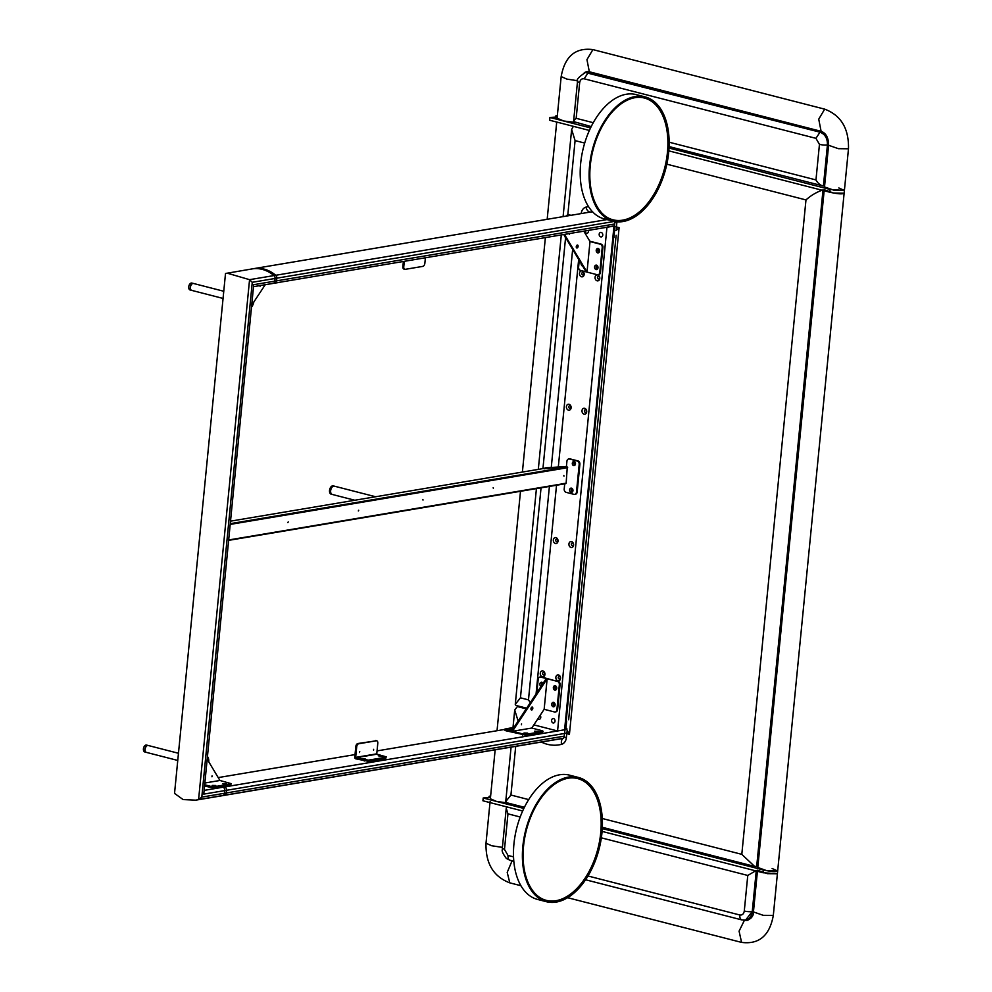 <?xml version="1.0" encoding="UTF-8"?>
<svg xmlns="http://www.w3.org/2000/svg" width="992" height="992" viewBox="0 0 992 992"><rect width="100%" height="100%" fill="white"/><g stroke="black" fill="none" stroke-linecap="round" stroke-linejoin="round"><path stroke-width="1.49" d="M225.506 273.494L174.53 793.389L225.506 273.494L252.104 268.919A38.775 30.268 80.5 0 1 273.966 275.578A2.852 2.22 80.5 0 1 275.057 278.467A2.852 2.22 -99.5 0 0 273.966 275.578A38.775 30.268 -99.5 0 0 252.104 268.919A38.775 30.268 -99.5 0 0 249.91 269.39M614.445 224.043L276.557 280.86L276.818 278.169A2.852 2.22 -99.5 0 0 275.726 275.28A2.852 2.22 80.5 0 1 276.818 278.169L276.557 280.86A2.852 2.22 80.5 0 1 274.796 283.092A2.852 2.22 -99.5 0 0 276.557 280.86L274.796 281.145L275.057 278.467L274.796 281.145A2.852 2.22 80.5 0 1 273.036 283.39A2.852 2.22 -99.5 0 0 274.796 281.145L253.704 284.692L203.757 794.121L253.704 284.692M227.056 273.122L249.562 279.67L252.266 282.298L614.308 221.439M174.53 793.389L183.111 799.577L195.746 800.16L198.586 799.564L201.798 797.097L252.266 282.298M201.798 797.097L224.576 793.265L224.849 790.574L224.576 793.265A2.852 2.22 80.5 0 1 222.989 795.472A38.775 30.268 80.5 0 1 220.794 795.944A38.775 30.268 -99.5 0 0 222.989 795.472A2.852 2.22 -99.5 0 0 224.576 793.265L226.337 792.968A2.852 2.22 80.5 0 1 224.75 795.175A38.775 30.268 80.5 0 1 222.543 795.646A38.775 30.268 80.5 0 0 224.75 795.175A2.852 2.22 80.5 0 0 226.337 792.968L564.237 736.163M220.881 786.718L222.89 787.226A2.852 2.22 80.5 0 1 224.849 790.574A2.852 2.22 -99.5 0 0 222.89 787.226L220.881 786.718M272.292 283.352A2.852 2.22 -99.5 0 0 273.036 283.39L254.101 286.576M606.98 219.592L275.726 275.28A38.775 30.268 -99.5 0 0 253.865 268.621A38.775 30.268 80.5 0 1 275.726 275.28L249.562 279.67L198.586 799.564L563.58 738.209A5.704 3.559 -105 0 0 561.571 744.31A8.556 6.671 -99.5 0 0 566.358 737.701A5.704 1.166 -174.4 0 1 564.2 736.548L563.617 738.209L561.621 738.643A38.775 30.268 80.5 0 0 563.444 738.259M203.757 794.121L226.598 790.289A2.852 2.22 80.5 0 0 224.651 786.929L222.642 786.42L224.651 786.929A2.852 2.22 80.5 0 1 226.598 790.289L226.337 792.968L226.598 790.289L564.498 733.485M273.036 283.39L274.796 283.092A2.852 2.22 80.5 0 1 274.052 283.055M218.215 777.592L355.024 754.602M377.047 750.894L504.854 729.405M565.056 729.963A2.852 2.22 -99.5 0 0 564.597 729.777L557.566 730.968L533.87 724.879M585.528 409.795A1.277 1.004 -99.5 0 0 585.28 412.288A1.277 1.004 -99.5 0 0 585.528 409.795M584.635 408.307A2.988 2.331 -99.5 0 0 582.006 410.614A2.988 2.331 -99.5 0 0 584.065 414.135A2.988 2.331 -99.5 0 0 586.694 411.816A2.988 2.331 -99.5 0 0 584.635 408.307M606.955 227.255L557.566 730.968M578.671 259.408L558.322 466.934M556.524 485.237L536.064 693.941M542.884 670.952A2.988 2.331 -99.5 0 0 540.268 673.27A2.988 2.331 -99.5 0 0 542.314 676.792A2.988 2.331 -99.5 0 0 544.943 674.473A2.988 2.331 -99.5 0 0 542.884 670.952M553.09 722.982A2.282 1.786 -99.5 0 0 553.536 718.543A2.282 1.786 -99.5 0 0 553.09 722.982M537.924 718.741A2.282 1.786 -99.5 0 0 540.132 715.393M570.995 547.46A2.988 2.331 -99.5 0 0 573.612 545.154A2.988 2.331 -99.5 0 0 571.566 541.632A2.988 2.331 -99.5 0 0 568.937 543.951A2.988 2.331 -99.5 0 0 570.995 547.46M555.384 543.455A2.988 2.331 -99.5 0 0 558.012 541.136A2.988 2.331 -99.5 0 0 555.966 537.627A2.988 2.331 -99.5 0 0 553.338 539.933A2.988 2.331 -99.5 0 0 555.384 543.455M557.913 680.797A2.988 2.331 -99.5 0 0 560.542 678.478A2.988 2.331 -99.5 0 0 558.484 674.957A2.988 2.331 -99.5 0 0 555.867 677.276A2.988 2.331 -99.5 0 0 557.913 680.797M582.106 270.965A2.988 2.331 -99.5 0 0 579.477 273.284A2.988 2.331 -99.5 0 0 581.535 276.793A2.988 2.331 -99.5 0 0 584.164 274.486A2.988 2.331 -99.5 0 0 582.106 270.965M597.705 274.97A2.988 2.331 -99.5 0 0 595.076 277.289A2.988 2.331 -99.5 0 0 597.134 280.81A2.988 2.331 -99.5 0 0 599.763 278.492A2.988 2.331 -99.5 0 0 597.705 274.97M569.036 404.29A2.988 2.331 -99.5 0 0 566.407 406.608A2.988 2.331 -99.5 0 0 568.466 410.13A2.988 2.331 -99.5 0 0 571.094 407.811A2.988 2.331 -99.5 0 0 569.036 404.29M600.755 236.89A2.282 1.786 -99.5 0 0 601.189 232.438A2.282 1.786 -99.5 0 0 600.755 236.89M584.92 231.037A2.282 1.786 -99.5 0 0 587.09 233.244A2.282 1.786 -99.5 0 0 588.417 230.454M613.986 226.064L564.597 729.777L204.712 790.289M613.998 225.903L606.968 227.094M598.982 251.646A1.141 0.893 80.5 0 1 598.61 249.438M597.345 268.311A1.141 0.893 80.5 0 1 596.973 266.104M574.852 464.43A1.141 0.893 80.5 0 1 574.529 462.47M569.929 405.778A1.277 1.004 -99.5 0 0 569.681 408.282A1.277 1.004 80.5 0 0 569.929 405.778M598.598 276.458A1.277 1.004 -99.5 0 0 598.35 278.963A1.277 1.004 80.5 0 0 598.598 276.458M582.998 272.453A1.277 1.004 -99.5 0 0 582.75 274.958A1.277 1.004 80.5 0 0 582.998 272.453M572.21 545.625A1.277 1.004 80.5 0 1 572.458 543.12A1.277 1.004 80.5 0 1 572.21 545.625M554.106 703.316A1.141 0.893 -99.5 0 0 554.478 705.523M542.364 683.215A1.141 0.893 -99.5 0 0 542.029 684.926M555.731 686.65A1.141 0.893 -99.5 0 0 556.103 688.857M571.913 489.13A1.141 0.893 -99.5 0 0 572.235 491.09A0.992 0.781 -99.5 0 0 571.69 489.18A0.992 0.781 -99.5 0 0 572.272 491.077M556.611 541.607A1.277 1.004 80.5 0 1 556.847 539.115A1.277 1.004 -99.5 0 1 556.611 541.607M559.141 678.95A1.277 1.004 80.5 0 1 559.376 676.445A1.277 1.004 -99.5 0 1 559.141 678.95M543.529 674.944A1.277 1.004 80.5 0 1 543.777 672.44A1.277 1.004 -99.5 0 1 543.529 674.944M264.033 284.902L279.843 282.323M264.033 284.989L263.128 285.051M260.35 285.522L260.053 286.254L259.879 285.597M252.377 304.184L265.186 284.791M252.166 306.243A8.556 5.047 104.4 0 0 253.816 302.002M223.398 291.164L193.502 283.476A3.559 2.108 104.4 0 0 192.572 283.576A3.559 2.108 104.4 0 0 190.427 287.159A3.559 2.108 104.4 0 0 191.729 290.383L222.692 298.344M190.576 289.366A3.559 2.108 104.4 0 0 191.617 290.358A3.559 2.108 104.4 0 0 191.667 290.371L190.055 289.962A3.559 2.108 104.4 0 1 189.013 288.957A3.559 2.108 104.4 0 1 188.84 288.474A3.559 2.108 104.4 0 1 190.055 283.762A3.559 2.108 104.4 0 1 191.828 283.055L193.39 283.452A3.559 2.108 104.4 0 0 190.848 285.324A3.559 2.108 104.4 0 0 190.576 289.366M190.018 283.811A3.422 2.021 104.4 0 0 189.98 283.848A3.422 2.021 104.4 0 0 188.815 288.362A3.422 2.021 104.4 0 0 188.827 288.424M230.863 523.565L567.275 467.009L545.674 467.827A2.852 2.145 109.4 0 0 544.434 468.348M358.707 510.248L358.323 510.954L358.707 510.248M287.854 522.586L288.238 521.879L287.854 522.586M229.264 539.871L566.147 483.228L567.275 467.009M422.89 499.447L423.001 500.08L422.89 499.447M493.198 487.63L493.309 488.25L493.198 487.63M563.964 476.16L563.853 475.54L563.964 476.16M566.147 483.228L229.226 540.231M544.112 468.794L565.676 466.711M545.476 468.174L231.111 521.06L545.476 468.174M574.876 461.962A2.133 1.674 -99.5 0 0 572.917 465.198A2.133 1.674 -99.5 0 0 574.876 461.962M575.05 462.706A0.992 0.781 -99.5 0 0 574.145 464.219A0.992 0.781 -99.5 0 0 575.05 462.706M575.05 494.289A2.852 2.22 -99.5 0 0 575.41 494.264A2.852 2.22 -99.5 0 0 577.17 492.032L576.464 492.144L579.192 464.368A2.852 2.22 -99.5 0 0 577.232 461.02L569.433 459.011A2.852 2.22 -99.5 0 0 568.689 458.986A2.852 2.22 -99.5 0 0 566.928 461.218L566.382 466.773M577.17 492.032L579.886 464.256A2.852 2.22 -99.5 0 0 577.939 460.908L577.232 461.02M566.32 466.513L545.674 467.827M569.048 458.961A2.852 2.22 -99.5 0 1 569.383 458.862A2.852 2.22 -99.5 0 1 570.127 458.899L577.939 460.908M576.464 492.144A2.852 2.22 80.5 0 1 574.703 494.388A2.852 2.22 80.5 0 1 573.959 494.351L566.159 492.354A2.852 2.22 80.5 0 1 564.2 488.994L564.696 483.997L564.039 483.377M571.9 492.28A2.133 1.674 80.5 0 1 570.66 488.213A2.133 1.674 80.5 0 1 571.9 492.28M354.789 500.241L332.208 494.438A4.278 2.53 -75.6 0 1 330.646 490.73A4.278 2.53 -75.6 0 1 334.341 486.154A4.278 2.53 -75.6 0 1 334.899 486.427M330.547 493.88A4.278 2.53 -75.6 0 1 329.865 488.882A4.278 2.53 -75.6 0 1 333.225 485.869L334.341 486.154A4.278 2.53 -75.6 0 0 330.981 489.168A4.278 2.53 -75.6 0 0 331.65 494.165A4.278 2.53 -75.6 0 0 332.208 494.438L331.105 494.152A4.278 2.53 -75.6 0 1 330.547 493.88M425.394 257.771L424.849 263.302A2.852 1.686 104.4 0 1 422.828 266.377L405.244 269.328A2.852 1.686 104.4 0 1 404.81 269.316A2.852 1.686 104.4 0 1 403.756 266.848L404.302 261.318M404.352 269.092A2.852 1.686 -75.6 0 1 403.918 269.08A2.852 1.686 -75.6 0 1 402.876 266.612L403.372 261.479M359.464 752.494L359.761 751.626L359.464 752.494M355.669 757.392L356.698 746.827L355.806 746.604L354.776 757.156A1.426 1.116 -99.5 0 0 355.756 758.83L368.206 761.286L368.317 760.17L355.669 757.392L376.762 753.846L377.791 743.281A2.852 1.686 104.4 0 0 376.749 740.813A2.852 1.686 104.4 0 0 376.303 740.801L358.732 743.752A2.852 1.686 104.4 0 0 356.698 746.827M373.612 749.332L373.587 750.15L373.612 749.332M376.303 740.801L357.839 743.529A2.852 1.686 -75.6 0 0 355.806 746.604M375.41 740.578A2.852 1.686 -75.6 0 1 375.856 740.59A2.852 1.686 -75.6 0 1 376.241 740.788M361.472 758.756L365.502 759.066L361.472 758.756M385.888 757.218L385.789 758.334L385.888 757.218L368.317 760.17M386.496 756.921L376.948 754.18L355.855 757.727M380.655 755.532L378.212 755.817L382.379 756.226L380.655 755.532M385.789 758.334L368.206 761.286M214.842 786.644L210.85 786.358L210.75 787.474L214.731 787.747L214.842 786.644L231.272 783.68L219.939 780.481L207.675 759.996M205.232 784.92L210.85 786.358M222.716 783.655L226.337 783.73L222.716 783.655M212.164 785.428L215.785 785.503L212.164 785.428M205.121 786.024L210.75 787.474M214.731 787.747L230.553 785.094L231.272 783.68M205.431 782.911L219.939 780.481M211.953 776.798L212.04 775.893L211.953 776.798M512.914 728.984L509.801 729.219L512.356 729.827M531.762 728.054L544.149 709.305L547.15 678.751L512.43 731.302L531.762 728.054L542.016 730.682L543.095 731.265L542.488 731.55L526.665 734.216L526.554 735.32L542.376 732.666L542.488 731.55M514.005 727.347L504.891 729.07L522.685 733.944L526.665 734.216M523.999 733.001L527.62 733.088L523.999 733.001M534.539 731.228L538.16 731.315L534.539 731.228M526.554 735.32L505.858 730.757L504.779 730.186L504.891 729.07M543.095 731.265L542.376 732.666M541.843 685.199A1.141 0.893 80.5 0 1 542.946 683.538M540.987 686.489A2.282 1.786 80.5 0 1 541.892 682.248A2.282 1.786 80.5 0 1 543.12 683.265M555.495 711.884A2.852 2.22 -99.5 0 0 555.842 711.859A2.852 2.22 -99.5 0 0 557.603 709.615L556.896 709.739A2.852 2.22 80.5 0 1 555.148 711.971A2.852 2.22 80.5 0 1 554.404 711.946L544.149 709.305M556.896 709.739L559.352 684.74A2.852 2.22 80.5 0 0 557.392 681.38L541.384 676.978A2.852 2.22 -99.5 0 0 540.64 676.941A2.852 2.22 -99.5 0 0 540.293 677.04M536.858 692.738L538.185 679.297A2.852 2.22 80.5 0 1 539.933 677.052A2.852 2.22 80.5 0 1 540.677 677.09L557.392 681.38M554.826 690.122A2.282 1.786 80.5 0 1 555.26 685.683A2.282 1.786 80.5 0 1 554.826 690.122M553.189 706.788A2.282 1.786 80.5 0 1 553.623 702.348A2.282 1.786 80.5 0 1 553.189 706.788M557.603 709.615L560.058 684.616A2.852 2.22 -99.5 0 0 558.099 681.268M555.855 686.675A1.141 0.893 -99.5 0 0 555.632 688.894A1.141 0.893 -99.5 0 0 555.855 686.675M554.218 703.34A1.141 0.893 -99.5 0 0 554.007 705.56A1.141 0.893 -99.5 0 0 554.218 703.34M521.42 724.768L521.581 723.875L521.42 724.768M531.749 709.999A1.5 0.88 104.4 0 0 532.778 708.573A1.5 0.88 104.4 0 0 532.258 707.085A1.5 0.88 104.4 0 0 532.034 707.085A1.5 0.88 104.4 0 0 530.993 708.511A1.5 0.88 104.4 0 0 531.514 709.987A1.5 0.88 104.4 0 0 531.749 709.999M512.43 731.302L511.537 731.079L546.257 678.528L547.15 678.751M531.762 707.184A1.5 0.88 -75.6 0 1 531.129 709.664M582.688 266.141A2.282 1.786 -99.5 0 0 582.701 266.141A2.282 1.786 -99.5 0 1 581.114 263.5M564.46 234.397L587.016 272.093L590.017 241.54L600.259 244.181A2.852 2.22 -99.5 0 1 602.218 247.529L599.776 272.527L600.47 272.403L602.925 247.405L602.218 247.529M579.254 260.388L578.596 267.084A2.852 2.22 -99.5 0 0 580.556 270.432L597.271 274.734A2.852 2.22 -99.5 0 0 598.015 274.759A2.852 2.22 -99.5 0 0 599.776 272.527M596.056 269.576A2.282 1.786 -99.5 0 0 596.502 265.137A2.282 1.786 -99.5 0 0 596.056 269.576M597.692 252.91A2.282 1.786 -99.5 0 0 598.126 248.471A2.282 1.786 -99.5 0 0 597.692 252.91M600.47 272.403A2.852 2.22 80.5 0 1 598.722 274.648A2.852 2.22 80.5 0 1 598.362 274.672M589.806 241.192L600.966 244.057A2.852 2.22 80.5 0 1 602.925 247.405M597.085 266.129A1.141 0.893 80.5 0 1 596.874 268.348A1.141 0.893 80.5 0 1 597.085 266.129M598.722 249.463A1.141 0.893 80.5 0 1 598.511 251.683A1.141 0.893 80.5 0 1 598.722 249.463M591.678 229.908L574.951 232.636M590.017 241.54L583.842 231.223M569.346 233.579L569.52 234.236L569.817 233.492M578.113 246.376A1.5 0.88 104.4 0 0 577.555 245.074A1.5 0.88 104.4 0 0 576.265 246.686A1.5 0.88 104.4 0 0 576.811 247.975A1.5 0.88 104.4 0 0 578.113 246.376M563.766 234.509L586.123 271.87L587.016 272.093M577.059 245.173A1.5 0.88 -75.6 0 1 577.22 246.14A1.5 0.88 -75.6 0 1 576.426 247.653M208.791 761.856A8.556 5.047 104.4 0 0 207.96 757.169M178.101 753.176L148.205 745.488A3.559 2.108 104.4 0 0 147.262 745.587A3.559 2.108 104.4 0 0 145.13 749.171A3.559 2.108 104.4 0 0 146.432 752.395L177.394 760.356M144.72 745.823A3.422 2.021 104.4 0 0 144.683 745.86L144.758 745.773A3.559 2.108 104.4 0 1 146.531 745.066L148.093 745.463A3.559 2.108 104.4 0 0 148.093 745.463A3.559 2.108 104.4 0 0 145.539 747.336A3.559 2.108 104.4 0 0 145.278 751.366A3.559 2.108 104.4 0 0 146.32 752.37A3.559 2.108 104.4 0 0 146.37 752.382M144.758 745.773A3.559 2.108 104.4 0 0 143.542 750.485A3.559 2.108 104.4 0 0 143.716 750.969A3.559 2.108 104.4 0 0 144.758 751.961L146.32 752.37M144.683 745.86A3.422 2.021 104.4 0 0 143.518 750.374A3.422 2.021 104.4 0 0 143.53 750.423M495.157 749.816L490.358 798.771L496.446 801.4L507.47 802.937M668.819 150.858L829.783 192.212C837.719 193.973 842.506 194.308 844.13 193.229L833.491 193.018L824.24 189.72L757.789 867.479L767.039 870.778L777.666 870.988L772.123 868.496M568.639 719.733L616.131 235.302M518.134 721.085L514.712 709.987L517.378 706.564L526.231 708.834L517.378 706.564L519.151 706.267M822.963 190.452L756.673 866.562L823.013 189.918C816.701 192.026 811.022 195.362 805.975 199.925L741.805 854.348L754.627 866.425L757.9 866.363M828.642 144.72L827.427 144.919A5.704 1.166 -174.4 0 1 819.454 144.361L815.97 179.924C817.879 183.371 820.347 185.405 823.397 186.025L827.427 144.919C827.551 138.384 825.084 134.143 819.987 132.184L585.379 72.515A10.838 8.457 -99.5 0 0 585.342 72.528M593.266 122.71L576.166 118.321C573.5 120.59 573.004 121.867 574.678 122.14M823.534 132.482A10.838 8.457 -99.5 0 0 821.922 131.862L590.141 72.317L588.219 72.652A10.838 8.457 -99.5 0 0 585.379 72.515C578.534 77.091 575.906 80.116 577.493 81.617L573.574 121.594L591.207 126.579M669.079 146.58L823.397 186.025L827.427 144.919A10.838 8.457 -99.5 0 0 819.987 132.184L815.932 138.334L819.454 144.361M577.493 81.617L579.65 82.758C580.184 79.782 581.684 78.455 584.152 78.79L588.219 72.652L819.987 132.184L821.922 131.862M510.124 860.374L506.292 858.39C499.869 849.611 503.043 850.181 502.324 848.259L504.482 849.412L507.966 813.849L506.242 808.282L506.813 806.918M601.35 837.843L747.77 875.452L756.288 870.455M756.239 870.988L752.258 911.561L745.587 920.08A10.838 8.457 -99.5 0 0 752.258 911.561L756.239 870.988M589.384 130.448L549.655 120.243L549.928 117.465L557.206 116.994M829.783 192.212L830.056 189.435L669.005 148.056M590.562 127.906L549.928 117.465M830.056 189.435L844.403 190.452L838.848 187.959M523.826 808.443L483.191 798.002L490.482 797.543M602.082 831.395L763.059 872.749L763.332 869.972L602.28 828.593M763.332 869.972C771.268 871.732 776.054 872.067 777.666 870.988L777.393 873.766L767.3 873.654L757.516 870.257L753.436 911.921L763.208 915.318L773.314 915.43L777.393 873.766L763.059 872.749M522.648 810.985L482.93 800.78L483.191 798.002M566.345 719.386L565.601 719.51L612.994 236.183L613.961 236.022M584.238 72.788A11.408 8.903 80.5 0 1 587.041 71.66L589.322 71.771L586.954 59.619L592.906 49.6C575.422 47.38 564.845 56.37 561.174 76.57L557.082 118.234L563.741 120.999L574.889 122.388M777.666 870.988L844.403 190.452L834.297 190.34L824.513 186.942L828.605 145.278C828.568 137.801 826.063 133.139 821.103 131.316L818.735 119.164L824.687 109.145L592.906 49.6M585.28 72.54A11.408 8.903 80.5 0 1 587.45 71.61M745.476 920.092A11.408 8.903 -99.5 0 0 747.844 920.254M824.625 185.826L823.397 186.025M590.141 72.317A10.838 8.457 -99.5 0 0 587.314 72.193L585.379 72.515M745.525 920.08A10.838 8.457 -99.5 0 0 745.587 920.08L741.88 919.919L585.565 879.755M745.587 920.08L747.522 919.745A10.838 8.457 -99.5 0 0 751.465 917.6M570.995 215.301L567.846 214.495L566.097 216.132M567.846 214.495L575.087 140.604L571.64 129.456L573.364 126.331M614.532 230.169L613.837 237.262A5.704 1.166 5.6 0 0 614.036 237.596L614.556 230.02M613.924 236.48A11.408 2.331 5.6 0 0 613.651 236.914L566.246 720.477A11.408 2.331 5.6 0 0 566.618 721.159L565.936 728.128L566.841 728.438L565.936 728.128L569.433 734.316L619.107 227.664L616.429 230.256L614.718 230.628M614.06 235.054L613.13 234.819M592.484 211.73A38.775 30.268 -99.5 0 0 591.616 211.941L590.736 212.09A38.775 30.268 -99.5 0 1 592.46 211.705M613.651 236.914A11.408 2.331 5.6 0 0 614.036 237.596M515.691 746.368L510.93 795.038L505.734 801.598L506.49 802.689L524.396 807.29M565.477 720.874L566.395 721.11M549.407 486.44L528.476 699.881L520.453 697.81L515.27 704.382L516.026 705.461L526.653 708.189M542.934 468.608L565.564 237.832L564.138 235.116M528.476 699.881L530.298 702.683M557.33 115.729L555.929 115.804L555.57 116.622L556.686 116.907L557.206 115.928L556.09 115.642M490.606 796.266L489.205 796.34L488.845 797.159L489.961 797.444L490.482 796.464L489.366 796.179M635.252 96.534A64.158 37.894 -75.6 0 1 645.085 96.894A64.158 37.894 -75.6 0 1 667.566 160.431A64.158 37.894 -75.6 0 1 623.001 221.538A64.158 37.894 -75.6 0 1 613.168 221.179A64.158 37.894 -75.6 0 1 590.686 157.629A64.158 37.894 -75.6 0 1 635.252 96.534M613.168 221.179L604.252 218.885A64.158 37.894 -75.6 0 1 581.771 155.347A64.158 37.894 -75.6 0 1 626.336 94.24A64.158 37.894 -75.6 0 1 636.17 94.6L645.085 96.894M623.1 220.422A63.017 37.212 -75.6 0 1 613.44 220.075A63.017 37.212 -75.6 0 1 591.368 157.654A63.017 37.212 -75.6 0 1 635.14 97.65A63.017 37.212 -75.6 0 1 644.8 97.997A63.017 37.212 -75.6 0 1 666.884 160.406A63.017 37.212 -75.6 0 1 623.1 220.422M606.918 217.223A62.88 37.138 104.4 0 0 613.031 219.815A62.88 37.138 104.4 0 0 622.678 220.162A62.88 37.138 104.4 0 0 666.351 160.295A62.88 37.138 104.4 0 0 644.329 98.022A62.88 37.138 104.4 0 0 637.707 97.352M568.528 777.071A64.158 37.894 -75.6 0 1 578.361 777.43A64.158 37.894 -75.6 0 1 600.842 840.968A64.158 37.894 -75.6 0 1 556.264 902.075A64.158 37.894 -75.6 0 1 546.431 901.716A64.158 37.894 -75.6 0 1 523.962 838.166A64.158 37.894 -75.6 0 1 568.528 777.071M546.431 901.716L537.515 899.422A64.158 37.894 -75.6 0 1 515.046 835.884A64.158 37.894 -75.6 0 1 559.612 774.789A64.158 37.894 -75.6 0 1 569.445 775.136L578.361 777.43M556.376 900.959A63.017 37.212 -75.6 0 1 546.716 900.612A63.017 37.212 -75.6 0 1 524.644 838.19A63.017 37.212 -75.6 0 1 568.416 778.187A63.017 37.212 -75.6 0 1 578.076 778.534A63.017 37.212 -75.6 0 1 600.16 840.943A63.017 37.212 -75.6 0 1 556.376 900.959M540.194 897.76A62.88 37.138 104.4 0 0 546.307 900.352A62.88 37.138 104.4 0 0 555.942 900.711A62.88 37.138 104.4 0 0 599.627 840.832A62.88 37.138 104.4 0 0 577.592 778.559A62.88 37.138 104.4 0 0 570.983 777.889M230.789 524.309L567.672 467.678M579.886 464.256L579.192 464.368M570.127 458.899L569.433 459.011M402.876 266.612L403.756 266.848M358.732 743.752L357.839 743.529M364.225 761.013L364.324 759.897M230.553 785.094L230.665 783.978M505.97 729.641L505.858 730.757M522.685 733.944L522.573 735.047M541.384 676.978L540.677 677.09M560.058 684.616L559.352 684.74M600.966 244.057L600.259 244.181M576.166 118.321L579.65 82.758M815.97 179.924L669.141 142.203M584.152 78.79L815.932 138.334M510.979 860.399C508.871 860.436 507.879 858.774 508.003 855.439L504.482 849.412M507.966 813.849L520.192 816.999M747.77 875.452L744.285 911.016C743.752 913.992 742.252 915.306 739.784 914.984L587.971 875.986M753.486 911.363L752.258 911.561A5.704 1.166 -174.4 0 1 744.285 911.016M742.748 919.944C740.652 919.981 739.66 918.319 739.784 914.984M513.521 856.852L508.003 855.439M561.174 76.57L566.903 79.112L577.617 80.724M824.687 109.145C841.03 115.345 848.966 128.563 848.482 148.788L838.376 148.676L828.605 145.278M490.085 801.548L486.006 843.212L491.71 845.754L502.411 847.366M520.912 885.707L509.801 882.855L507.21 872.377L512.058 860.87M567.598 897.698L741.582 942.4L739.077 931.153L744.459 920.204A11.408 8.903 -99.5 0 0 747.422 920.34A11.408 8.903 -99.5 0 0 747.435 920.34C751.725 918.257 753.722 915.455 753.436 911.921M575.087 140.604L584.697 143.071M666.835 164.176L805.975 199.925M619.107 227.664L616.429 226.97L616.826 222.902A5.704 1.166 -174.4 0 1 614.668 221.762L614.569 230.33M616.429 230.256A11.408 6.733 -75.6 0 1 616.429 226.97A5.704 1.166 -174.4 0 1 614.271 225.829M616.826 222.902A8.556 6.671 -99.5 0 0 616.875 221.799M588.492 206.584A44.479 34.72 -99.5 0 0 585.95 207.13A5.704 3.559 75 0 0 590.042 212.102M585.95 207.13A8.556 6.671 -99.5 0 0 581.188 213.59M569.433 734.316L566.754 733.634L566.358 737.701M541.334 742.053A44.479 34.72 -99.5 0 0 561.571 744.31M510.93 795.038L528.686 799.602M602.28 818.499L741.805 854.348M567.399 730.236A11.408 6.733 104.4 0 0 566.754 733.634A5.704 1.166 -174.4 0 1 564.597 732.48L564.2 736.548M520.453 697.81L541.049 487.841M572.657 249.352L551.267 467.43M557.045 116.089L555.929 115.804M490.308 796.626L489.205 796.34M562.501 738.494L195.746 800.16M592.447 211.693L252.104 268.919M274.796 283.092L614.259 226.027M229.226 540.268L565.787 483.674M569.383 458.862L568.689 458.986M574.703 494.388L575.41 494.264M375.571 496.744L334.341 486.154M403.918 269.08L404.81 269.316M375.856 740.59L376.749 740.813M540.64 676.941L539.933 677.052M555.148 711.971L555.842 711.859M598.015 274.759L598.722 274.648M497.029 730.72L520.502 491.288M522.4 472.056L545.377 237.609M547.175 219.306L556.71 122.053M502.324 848.259L506.242 808.282M513.819 861.329L510.099 860.374M589.322 71.771L821.103 131.316M848.482 148.788L844.403 190.452M509.801 882.855C493.458 876.655 485.522 863.437 486.006 843.212M741.582 942.4C759.066 944.62 769.643 935.63 773.314 915.43M563.096 216.628L571.64 129.456M614.048 235.154L613.118 234.918M505.734 801.598L511.078 747.137M513 727.52L514.712 709.987M754.627 866.425L602.342 827.303M564.597 732.48L566.42 720.948M515.27 704.382L536.424 488.622M538.309 469.377L561.298 234.93M555.694 116.349L555.284 116.969M488.969 796.886L488.548 797.506M642.345 97.514L644.329 98.022M611.06 219.306L613.031 219.815M575.62 778.05L577.592 778.559M544.335 899.843L546.307 900.352"/></g></svg>
